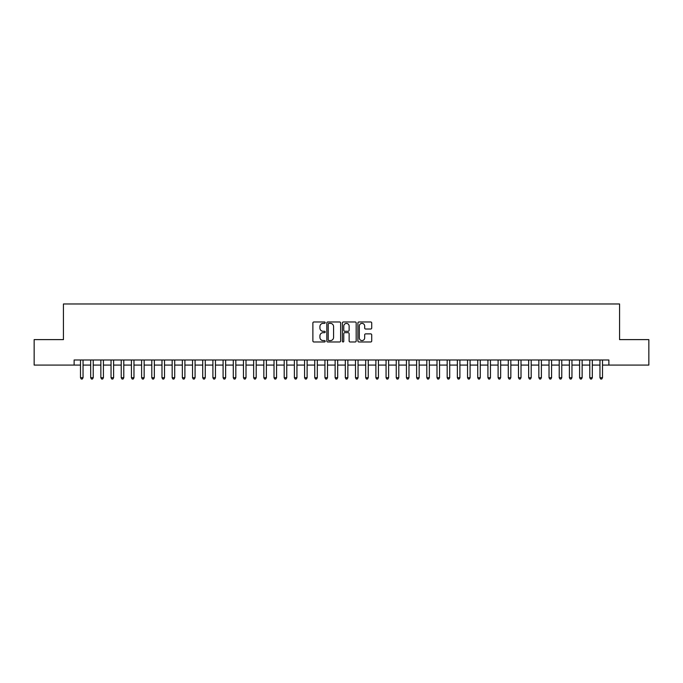 <?xml version="1.0" encoding="UTF-8"?>
<svg xmlns="http://www.w3.org/2000/svg" width="683" height="683" viewBox="0 0 683 683"><rect width="100%" height="100%" fill="white"/><g stroke="black" fill="none" stroke-linecap="round" stroke-linejoin="round"><path stroke-width="1.02" d="M325.202 322.675A0.7 0.7 0 0 0 324.502 321.975L313.881 321.975A0.999 0.999 0 0 0 312.882 322.982L312.882 340.971A0.999 0.999 0 0 0 313.881 341.978L324.502 341.978A0.7 0.7 0 0 0 325.202 341.278A0.7 0.7 0 0 0 324.502 340.578L323.127 340.578A3.202 3.202 0 0 1 319.926 337.376L319.926 335.874A3.202 3.202 0 0 1 323.127 332.672L324.502 332.672A0.7 0.7 0 0 0 325.202 331.981A0.7 0.7 0 0 0 324.502 331.281L323.127 331.281A3.202 3.202 0 0 1 319.926 328.079L319.926 326.576A3.202 3.202 0 0 1 323.127 323.375L324.502 323.375A0.7 0.7 0 0 0 325.202 322.675M370.715 329.027A0.999 0.999 0 0 0 371.714 328.028L371.714 322.982A0.999 0.999 0 0 0 370.715 321.975L358.925 321.975A0.999 0.999 0 0 0 357.918 322.982L357.918 340.971A0.999 0.999 0 0 0 358.925 341.978L370.715 341.978A0.999 0.999 0 0 0 371.714 340.971L371.714 334.875A0.999 0.999 0 0 0 370.715 333.876L365.67 333.876A0.999 0.999 0 0 0 364.671 334.875L364.671 337.897A2.672 2.672 0 0 1 361.999 340.578A2.672 2.672 0 0 1 359.318 337.897L359.318 326.056A2.672 2.672 0 0 1 361.999 323.375A2.672 2.672 0 0 1 364.671 326.056L364.671 328.028A0.999 0.999 0 0 0 365.67 329.027L370.715 329.027M74.131 365.081L34.15 365.081L34.15 339.613L63.434 339.613L63.434 303.969L619.566 303.969L619.566 339.613L648.85 339.613L648.85 365.081L608.869 365.081L608.869 359.984L74.131 359.984L74.131 365.081L80.492 365.081M340.629 322.982A0.999 0.999 0 0 0 339.622 321.975L327.831 321.975A0.999 0.999 0 0 0 326.824 322.982L326.824 340.971A0.999 0.999 0 0 0 327.831 341.978L339.622 341.978A0.999 0.999 0 0 0 340.629 340.971L340.629 322.982M343.378 321.975L355.169 321.975A0.999 0.999 0 0 1 356.176 322.982L356.176 340.971A0.999 0.999 0 0 1 355.169 341.978L350.123 341.978A0.999 0.999 0 0 1 349.124 340.971L349.124 333.68A0.999 0.999 0 0 0 348.125 332.672L344.778 332.672A0.999 0.999 0 0 0 343.771 333.68L343.771 341.278A0.7 0.7 0 0 1 343.071 341.978A0.7 0.7 0 0 1 342.371 341.278L342.371 322.982A0.999 0.999 0 0 1 343.378 321.975M83.044 365.081L90.677 365.081M93.23 365.081L100.862 365.081M103.415 365.081L111.047 365.081M113.6 365.081L121.233 365.081M123.785 365.081L131.426 365.081M133.97 365.081L141.612 365.081M144.156 365.081L151.797 365.081M154.341 365.081L161.982 365.081M164.526 365.081L172.167 365.081M174.711 365.081L182.352 365.081M184.897 365.081L192.538 365.081M195.082 365.081L202.723 365.081M205.267 365.081L212.908 365.081M215.452 365.081L223.093 365.081M225.638 365.081L233.279 365.081M235.823 365.081L243.464 365.081M246.008 365.081L253.649 365.081M256.193 365.081L263.834 365.081M266.379 365.081L274.02 365.081M276.564 365.081L284.205 365.081M286.749 365.081L294.39 365.081M296.934 365.081L304.575 365.081M307.119 365.081L314.761 365.081M317.313 365.081L324.946 365.081M327.499 365.081L335.131 365.081M337.684 365.081L345.316 365.081M347.869 365.081L355.501 365.081M358.054 365.081L365.687 365.081M368.239 365.081L375.881 365.081M378.425 365.081L386.066 365.081M388.61 365.081L396.251 365.081M398.795 365.081L406.436 365.081M408.98 365.081L416.621 365.081M419.166 365.081L426.807 365.081M429.351 365.081L436.992 365.081M439.536 365.081L447.177 365.081M449.721 365.081L457.362 365.081M459.907 365.081L467.548 365.081M470.092 365.081L477.733 365.081M480.277 365.081L487.918 365.081M490.462 365.081L498.103 365.081M500.648 365.081L508.289 365.081M510.833 365.081L518.474 365.081M521.018 365.081L528.659 365.081M531.203 365.081L538.844 365.081M541.388 365.081L549.03 365.081M551.574 365.081L559.215 365.081M561.768 365.081L569.4 365.081M571.953 365.081L579.585 365.081M582.138 365.081L589.77 365.081M592.323 365.081L599.956 365.081M602.508 365.081L608.869 365.081M328.924 323.375A0.7 0.7 0 0 0 328.224 324.075L328.224 339.878A0.7 0.7 0 0 0 328.924 340.578L330.376 340.578A3.202 3.202 0 0 0 333.577 337.376L333.577 326.576A3.202 3.202 0 0 0 330.376 323.375L328.924 323.375M349.124 326.107A2.672 2.672 0 0 0 346.452 323.426A2.672 2.672 0 0 0 343.771 326.107L343.771 330.273A0.999 0.999 0 0 0 344.778 331.281L348.125 331.281A0.999 0.999 0 0 0 349.124 330.273L349.124 326.107M83.044 359.984L83.044 377.708L80.492 377.708L80.492 359.984M83.044 377.708L82.276 379.031L81.26 379.031L80.492 377.708M93.23 359.984L93.23 377.708L90.677 377.708L90.677 359.984M93.23 377.708L92.461 379.031L91.445 379.031L90.677 377.708M103.415 359.984L103.415 377.708L100.862 377.708L100.862 359.984M103.415 377.708L102.646 379.031L101.63 379.031L100.862 377.708M113.6 359.984L113.6 377.708L111.047 377.708L111.047 359.984M113.6 377.708L112.832 379.031L111.816 379.031L111.047 377.708M123.785 359.984L123.785 377.708L121.233 377.708L121.233 359.984M123.785 377.708L123.017 379.031L122.001 379.031L121.233 377.708M133.97 359.984L133.97 377.708L131.426 377.708L131.426 359.984M133.97 377.708L133.202 379.031L132.186 379.031L131.426 377.708M144.156 359.984L144.156 377.708L141.612 377.708L141.612 359.984M144.156 377.708L143.387 379.031L142.371 379.031L141.612 377.708M154.341 359.984L154.341 377.708L151.797 377.708L151.797 359.984M154.341 377.708L153.573 379.031L152.557 379.031L151.797 377.708M164.526 359.984L164.526 377.708L161.982 377.708L161.982 359.984M164.526 377.708L163.758 379.031L162.742 379.031L161.982 377.708M174.711 359.984L174.711 377.708L172.167 377.708L172.167 359.984M174.711 377.708L173.943 379.031L172.927 379.031L172.167 377.708M184.897 359.984L184.897 377.708L182.352 377.708L182.352 359.984M184.897 377.708L184.137 379.031L183.112 379.031L182.352 377.708M195.082 359.984L195.082 377.708L192.538 377.708L192.538 359.984M195.082 377.708L194.322 379.031L193.298 379.031L192.538 377.708M205.267 359.984L205.267 377.708L202.723 377.708L202.723 359.984M205.267 377.708L204.507 379.031L203.483 379.031L202.723 377.708M215.452 359.984L215.452 377.708L212.908 377.708L212.908 359.984M215.452 377.708L214.693 379.031L213.668 379.031L212.908 377.708M225.638 359.984L225.638 377.708L223.093 377.708L223.093 359.984M225.638 377.708L224.878 379.031L223.853 379.031L223.093 377.708M235.823 359.984L235.823 377.708L233.279 377.708L233.279 359.984M235.823 377.708L235.063 379.031L234.038 379.031L233.279 377.708M246.008 359.984L246.008 377.708L243.464 377.708L243.464 359.984M246.008 377.708L245.248 379.031L244.224 379.031L243.464 377.708M256.193 359.984L256.193 377.708L253.649 377.708L253.649 359.984M256.193 377.708L255.433 379.031L254.417 379.031L253.649 377.708M266.379 359.984L266.379 377.708L263.834 377.708L263.834 359.984M266.379 377.708L265.619 379.031L264.603 379.031L263.834 377.708M276.564 359.984L276.564 377.708L274.02 377.708L274.02 359.984M276.564 377.708L275.804 379.031L274.788 379.031L274.02 377.708M286.749 359.984L286.749 377.708L284.205 377.708L284.205 359.984M286.749 377.708L285.989 379.031L284.973 379.031L284.205 377.708M296.934 359.984L296.934 377.708L294.39 377.708L294.39 359.984M296.934 377.708L296.174 379.031L295.158 379.031L294.39 377.708M307.119 359.984L307.119 377.708L304.575 377.708L304.575 359.984M307.119 377.708L306.36 379.031L305.344 379.031L304.575 377.708M317.313 359.984L317.313 377.708L314.761 377.708L314.761 359.984M317.313 377.708L316.545 379.031L315.529 379.031L314.761 377.708M327.499 359.984L327.499 377.708L324.946 377.708L324.946 359.984M327.499 377.708L326.73 379.031L325.714 379.031L324.946 377.708M337.684 359.984L337.684 377.708L335.131 377.708L335.131 359.984M337.684 377.708L336.915 379.031L335.899 379.031L335.131 377.708M347.869 359.984L347.869 377.708L345.316 377.708L345.316 359.984M347.869 377.708L347.101 379.031L346.085 379.031L345.316 377.708M358.054 359.984L358.054 377.708L355.501 377.708L355.501 359.984M358.054 377.708L357.286 379.031L356.27 379.031L355.501 377.708M368.239 359.984L368.239 377.708L365.687 377.708L365.687 359.984M368.239 377.708L367.471 379.031L366.455 379.031L365.687 377.708M378.425 359.984L378.425 377.708L375.881 377.708L375.881 359.984M378.425 377.708L377.656 379.031L376.64 379.031L375.881 377.708M388.61 359.984L388.61 377.708L386.066 377.708L386.066 359.984M388.61 377.708L387.842 379.031L386.826 379.031L386.066 377.708M398.795 359.984L398.795 377.708L396.251 377.708L396.251 359.984M398.795 377.708L398.027 379.031L397.011 379.031L396.251 377.708M408.98 359.984L408.98 377.708L406.436 377.708L406.436 359.984M408.98 377.708L408.212 379.031L407.196 379.031L406.436 377.708M419.166 359.984L419.166 377.708L416.621 377.708L416.621 359.984M419.166 377.708L418.397 379.031L417.381 379.031L416.621 377.708M429.351 359.984L429.351 377.708L426.807 377.708L426.807 359.984M429.351 377.708L428.582 379.031L427.567 379.031L426.807 377.708M439.536 359.984L439.536 377.708L436.992 377.708L436.992 359.984M439.536 377.708L438.776 379.031L437.752 379.031L436.992 377.708M449.721 359.984L449.721 377.708L447.177 377.708L447.177 359.984M449.721 377.708L448.962 379.031L447.937 379.031L447.177 377.708M459.907 359.984L459.907 377.708L457.362 377.708L457.362 359.984M459.907 377.708L459.147 379.031L458.122 379.031L457.362 377.708M470.092 359.984L470.092 377.708L467.548 377.708L467.548 359.984M470.092 377.708L469.332 379.031L468.307 379.031L467.548 377.708M480.277 359.984L480.277 377.708L477.733 377.708L477.733 359.984M480.277 377.708L479.517 379.031L478.493 379.031L477.733 377.708M490.462 359.984L490.462 377.708L487.918 377.708L487.918 359.984M490.462 377.708L489.702 379.031L488.678 379.031L487.918 377.708M500.648 359.984L500.648 377.708L498.103 377.708L498.103 359.984M500.648 377.708L499.888 379.031L498.863 379.031L498.103 377.708M510.833 359.984L510.833 377.708L508.289 377.708L508.289 359.984M510.833 377.708L510.073 379.031L509.057 379.031L508.289 377.708M521.018 359.984L521.018 377.708L518.474 377.708L518.474 359.984M521.018 377.708L520.258 379.031L519.242 379.031L518.474 377.708M531.203 359.984L531.203 377.708L528.659 377.708L528.659 359.984M531.203 377.708L530.443 379.031L529.427 379.031L528.659 377.708M541.388 359.984L541.388 377.708L538.844 377.708L538.844 359.984M541.388 377.708L540.629 379.031L539.613 379.031L538.844 377.708M551.574 359.984L551.574 377.708L549.03 377.708L549.03 359.984M551.574 377.708L550.814 379.031L549.798 379.031L549.03 377.708M561.768 359.984L561.768 377.708L559.215 377.708L559.215 359.984M561.768 377.708L560.999 379.031L559.983 379.031L559.215 377.708M571.953 359.984L571.953 377.708L569.4 377.708L569.4 359.984M571.953 377.708L571.184 379.031L570.168 379.031L569.4 377.708M582.138 359.984L582.138 377.708L579.585 377.708L579.585 359.984M582.138 377.708L581.37 379.031L580.354 379.031L579.585 377.708M592.323 359.984L592.323 377.708L589.77 377.708L589.77 359.984M592.323 377.708L591.555 379.031L590.539 379.031L589.77 377.708M602.508 359.984L602.508 377.708L599.956 377.708L599.956 359.984M602.508 377.708L601.74 379.031L600.724 379.031L599.956 377.708"/></g></svg>
